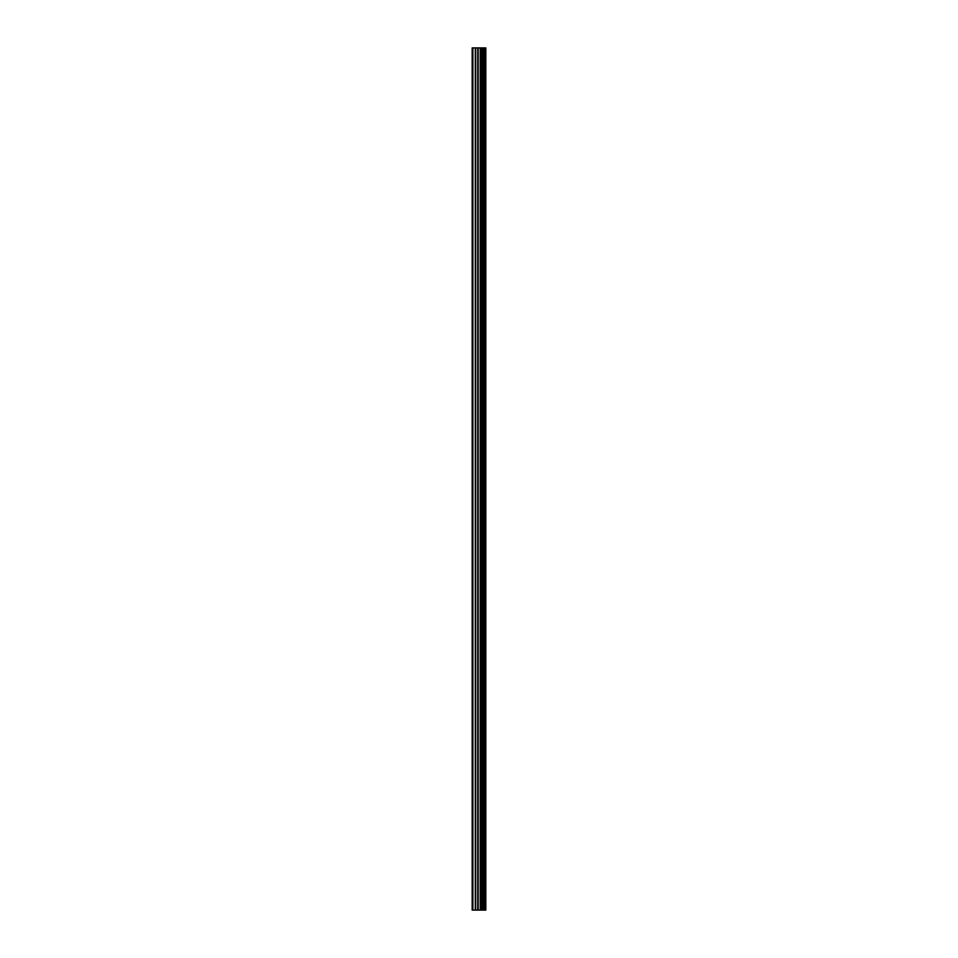 <?xml version="1.0" encoding="UTF-8"?>
<svg xmlns="http://www.w3.org/2000/svg" width="958" height="958" viewBox="0 0 958 958"><rect width="100%" height="100%" fill="white"/><g stroke="black" fill="none" stroke-linecap="round" stroke-linejoin="round"><path stroke-width="1.44" d="M477.767 910.1L485.826 910.1L485.826 47.9L472.174 47.9L472.174 910.1L477.767 910.1L477.767 47.9M482.844 47.9L482.844 910.1L482.832 47.9M484.197 47.9L484.197 910.1L484.185 47.9M485.742 910.1L485.742 47.9M485.586 910.1L485.586 47.9M481.443 910.1L481.443 47.9M481.203 910.1L481.203 47.9M472.881 910.1L472.881 47.9M484.281 910.1L484.281 47.9M483.994 910.1L483.994 47.9M483.036 910.1L483.036 47.9M482.748 910.1L482.748 47.9M480.641 910.1L480.641 47.9M480.245 910.1L480.245 47.9M478.174 910.1L478.174 47.9M475.695 910.1L475.695 47.9M475.3 910.1L475.3 47.9"/></g></svg>
